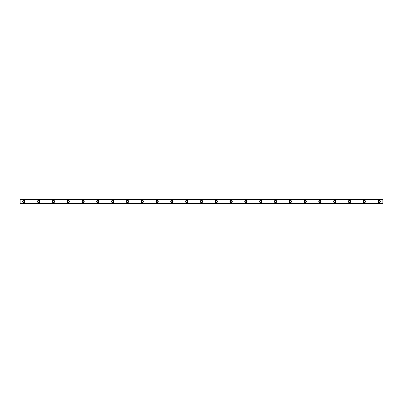 <?xml version="1.0" encoding="UTF-8"?>
<svg xmlns="http://www.w3.org/2000/svg" width="403" height="403" viewBox="0 0 403 403"><rect width="100%" height="100%" fill="white"/><g stroke="black" fill="none" stroke-linecap="round" stroke-linejoin="round"><path stroke-width="0.6" d="M23.853 202.241A0.741 0.741 0 0 1 23.112 201.5A0.741 0.741 0 0 1 23.853 200.759A0.741 0.741 0 0 1 24.593 201.5A0.741 0.741 0 0 1 23.853 202.241M379.147 202.241A0.741 0.741 0 0 1 378.407 201.5A0.741 0.741 0 0 1 379.147 200.759A0.741 0.741 0 0 1 379.888 201.5A0.741 0.741 0 0 1 379.147 202.241M364.347 202.241A0.741 0.741 0 0 1 363.607 201.5A0.741 0.741 0 0 1 364.347 200.759A0.741 0.741 0 0 1 365.083 201.5A0.741 0.741 0 0 1 364.347 202.241M349.542 202.241A0.741 0.741 0 0 1 348.802 201.5A0.741 0.741 0 0 1 349.542 200.759A0.741 0.741 0 0 1 350.283 201.5A0.741 0.741 0 0 1 349.542 202.241M334.737 202.241A0.741 0.741 0 0 1 333.996 201.5A0.741 0.741 0 0 1 334.737 200.759A0.741 0.741 0 0 1 335.477 201.5A0.741 0.741 0 0 1 334.737 202.241M319.932 202.241A0.741 0.741 0 0 1 319.191 201.5A0.741 0.741 0 0 1 319.932 200.759A0.741 0.741 0 0 1 320.672 201.5A0.741 0.741 0 0 1 319.932 202.241M305.126 202.241A0.741 0.741 0 0 1 304.386 201.5A0.741 0.741 0 0 1 305.126 200.759A0.741 0.741 0 0 1 305.867 201.5A0.741 0.741 0 0 1 305.126 202.241M290.326 202.241A0.741 0.741 0 0 1 289.586 201.5A0.741 0.741 0 0 1 290.326 200.759A0.741 0.741 0 0 1 291.067 201.5A0.741 0.741 0 0 1 290.326 202.241M275.521 202.241A0.741 0.741 0 0 1 274.781 201.5A0.741 0.741 0 0 1 275.521 200.759A0.741 0.741 0 0 1 276.262 201.5A0.741 0.741 0 0 1 275.521 202.241M260.716 202.241A0.741 0.741 0 0 1 259.975 201.5A0.741 0.741 0 0 1 260.716 200.759A0.741 0.741 0 0 1 261.456 201.5A0.741 0.741 0 0 1 260.716 202.241M245.911 202.241A0.741 0.741 0 0 1 245.17 201.5A0.741 0.741 0 0 1 245.911 200.759A0.741 0.741 0 0 1 246.651 201.5A0.741 0.741 0 0 1 245.911 202.241M231.11 202.241A0.741 0.741 0 0 1 230.37 201.5A0.741 0.741 0 0 1 231.11 200.759A0.741 0.741 0 0 1 231.846 201.5A0.741 0.741 0 0 1 231.11 202.241M216.305 202.241A0.741 0.741 0 0 1 215.565 201.5A0.741 0.741 0 0 1 216.305 200.759A0.741 0.741 0 0 1 217.046 201.5A0.741 0.741 0 0 1 216.305 202.241M201.5 202.241A0.741 0.741 0 0 1 200.759 201.5A0.741 0.741 0 0 1 201.5 200.759A0.741 0.741 0 0 1 202.241 201.5A0.741 0.741 0 0 1 201.5 202.241M186.695 202.241A0.741 0.741 0 0 1 185.954 201.5A0.741 0.741 0 0 1 186.695 200.759A0.741 0.741 0 0 1 187.435 201.5A0.741 0.741 0 0 1 186.695 202.241M171.89 202.241A0.741 0.741 0 0 1 171.154 201.5A0.741 0.741 0 0 1 171.89 200.759A0.741 0.741 0 0 1 172.63 201.5A0.741 0.741 0 0 1 171.89 202.241M157.089 202.241A0.741 0.741 0 0 1 156.349 201.5A0.741 0.741 0 0 1 157.089 200.759A0.741 0.741 0 0 1 157.83 201.5A0.741 0.741 0 0 1 157.089 202.241M142.284 202.241A0.741 0.741 0 0 1 141.544 201.5A0.741 0.741 0 0 1 142.284 200.759A0.741 0.741 0 0 1 143.025 201.5A0.741 0.741 0 0 1 142.284 202.241M127.479 202.241A0.741 0.741 0 0 1 126.738 201.5A0.741 0.741 0 0 1 127.479 200.759A0.741 0.741 0 0 1 128.219 201.5A0.741 0.741 0 0 1 127.479 202.241M112.674 202.241A0.741 0.741 0 0 1 111.933 201.5A0.741 0.741 0 0 1 112.674 200.759A0.741 0.741 0 0 1 113.414 201.5A0.741 0.741 0 0 1 112.674 202.241M97.874 202.241A0.741 0.741 0 0 1 97.133 201.5A0.741 0.741 0 0 1 97.874 200.759A0.741 0.741 0 0 1 98.614 201.5A0.741 0.741 0 0 1 97.874 202.241M83.068 202.241A0.741 0.741 0 0 1 82.328 201.5A0.741 0.741 0 0 1 83.068 200.759A0.741 0.741 0 0 1 83.809 201.5A0.741 0.741 0 0 1 83.068 202.241M68.263 202.241A0.741 0.741 0 0 1 67.523 201.5A0.741 0.741 0 0 1 68.263 200.759A0.741 0.741 0 0 1 69.004 201.5A0.741 0.741 0 0 1 68.263 202.241M53.458 202.241A0.741 0.741 0 0 1 52.717 201.5A0.741 0.741 0 0 1 53.458 200.759A0.741 0.741 0 0 1 54.198 201.5A0.741 0.741 0 0 1 53.458 202.241M38.653 202.241A0.741 0.741 0 0 1 37.917 201.5A0.741 0.741 0 0 1 38.653 200.759A0.741 0.741 0 0 1 39.393 201.5A0.741 0.741 0 0 1 38.653 202.241M23.853 200.326A1.174 1.174 0 0 0 22.679 201.5A1.174 1.174 0 0 0 23.853 202.674A1.174 1.174 0 0 0 25.021 201.5A1.174 1.174 0 0 0 23.853 200.326M379.147 200.326A1.174 1.174 0 0 0 377.979 201.5A1.174 1.174 0 0 0 379.147 202.674A1.174 1.174 0 0 0 380.321 201.5A1.174 1.174 0 0 0 379.147 200.326M364.347 200.326A1.174 1.174 0 0 0 363.174 201.5A1.174 1.174 0 0 0 364.347 202.674A1.174 1.174 0 0 0 365.516 201.5A1.174 1.174 0 0 0 364.347 200.326M349.542 200.326A1.174 1.174 0 0 0 348.368 201.5A1.174 1.174 0 0 0 349.542 202.674A1.174 1.174 0 0 0 350.711 201.5A1.174 1.174 0 0 0 349.542 200.326M334.737 200.326A1.174 1.174 0 0 0 333.563 201.5A1.174 1.174 0 0 0 334.737 202.674A1.174 1.174 0 0 0 335.911 201.5A1.174 1.174 0 0 0 334.737 200.326M319.932 200.326A1.174 1.174 0 0 0 318.763 201.5A1.174 1.174 0 0 0 319.932 202.674A1.174 1.174 0 0 0 321.105 201.5A1.174 1.174 0 0 0 319.932 200.326M305.126 200.326A1.174 1.174 0 0 0 303.958 201.5A1.174 1.174 0 0 0 305.126 202.674A1.174 1.174 0 0 0 306.3 201.5A1.174 1.174 0 0 0 305.126 200.326M290.326 200.326A1.174 1.174 0 0 0 289.153 201.5A1.174 1.174 0 0 0 290.326 202.674A1.174 1.174 0 0 0 291.495 201.5A1.174 1.174 0 0 0 290.326 200.326M275.521 200.326A1.174 1.174 0 0 0 274.347 201.5A1.174 1.174 0 0 0 275.521 202.674A1.174 1.174 0 0 0 276.695 201.5A1.174 1.174 0 0 0 275.521 200.326M260.716 200.326A1.174 1.174 0 0 0 259.542 201.5A1.174 1.174 0 0 0 260.716 202.674A1.174 1.174 0 0 0 261.89 201.5A1.174 1.174 0 0 0 260.716 200.326M245.911 200.326A1.174 1.174 0 0 0 244.742 201.5A1.174 1.174 0 0 0 245.911 202.674A1.174 1.174 0 0 0 247.084 201.5A1.174 1.174 0 0 0 245.911 200.326M231.11 200.326A1.174 1.174 0 0 0 229.937 201.5A1.174 1.174 0 0 0 231.11 202.674A1.174 1.174 0 0 0 232.279 201.5A1.174 1.174 0 0 0 231.11 200.326M216.305 200.326A1.174 1.174 0 0 0 215.131 201.5A1.174 1.174 0 0 0 216.305 202.674A1.174 1.174 0 0 0 217.474 201.5A1.174 1.174 0 0 0 216.305 200.326M201.5 200.326A1.174 1.174 0 0 0 200.326 201.5A1.174 1.174 0 0 0 201.5 202.674A1.174 1.174 0 0 0 202.674 201.5A1.174 1.174 0 0 0 201.5 200.326M186.695 200.326A1.174 1.174 0 0 0 185.526 201.5A1.174 1.174 0 0 0 186.695 202.674A1.174 1.174 0 0 0 187.869 201.5A1.174 1.174 0 0 0 186.695 200.326M171.89 200.326A1.174 1.174 0 0 0 170.721 201.5A1.174 1.174 0 0 0 171.89 202.674A1.174 1.174 0 0 0 173.063 201.5A1.174 1.174 0 0 0 171.89 200.326M157.089 200.326A1.174 1.174 0 0 0 155.916 201.5A1.174 1.174 0 0 0 157.089 202.674A1.174 1.174 0 0 0 158.258 201.5A1.174 1.174 0 0 0 157.089 200.326M142.284 200.326A1.174 1.174 0 0 0 141.11 201.5A1.174 1.174 0 0 0 142.284 202.674A1.174 1.174 0 0 0 143.458 201.5A1.174 1.174 0 0 0 142.284 200.326M127.479 200.326A1.174 1.174 0 0 0 126.305 201.5A1.174 1.174 0 0 0 127.479 202.674A1.174 1.174 0 0 0 128.653 201.5A1.174 1.174 0 0 0 127.479 200.326M112.674 200.326A1.174 1.174 0 0 0 111.505 201.5A1.174 1.174 0 0 0 112.674 202.674A1.174 1.174 0 0 0 113.848 201.5A1.174 1.174 0 0 0 112.674 200.326M97.874 200.326A1.174 1.174 0 0 0 96.7 201.5A1.174 1.174 0 0 0 97.874 202.674A1.174 1.174 0 0 0 99.042 201.5A1.174 1.174 0 0 0 97.874 200.326M83.068 200.326A1.174 1.174 0 0 0 81.895 201.5A1.174 1.174 0 0 0 83.068 202.674A1.174 1.174 0 0 0 84.237 201.5A1.174 1.174 0 0 0 83.068 200.326M68.263 200.326A1.174 1.174 0 0 0 67.089 201.5A1.174 1.174 0 0 0 68.263 202.674A1.174 1.174 0 0 0 69.437 201.5A1.174 1.174 0 0 0 68.263 200.326M53.458 200.326A1.174 1.174 0 0 0 52.289 201.5A1.174 1.174 0 0 0 53.458 202.674A1.174 1.174 0 0 0 54.632 201.5A1.174 1.174 0 0 0 53.458 200.326M38.653 200.326A1.174 1.174 0 0 0 37.484 201.5A1.174 1.174 0 0 0 38.653 202.674A1.174 1.174 0 0 0 39.826 201.5A1.174 1.174 0 0 0 38.653 200.326M20.15 203.928L382.85 203.968L20.15 203.928L20.15 203.56L382.85 203.51L20.15 203.56M20.15 199.072L382.85 199.072L20.15 199.032L20.15 203.51M382.85 199.072L382.85 199.44L20.15 199.44M20.15 199.49L382.85 199.44M382.85 199.49L382.85 203.51M382.85 203.56L382.85 203.928"/></g></svg>
